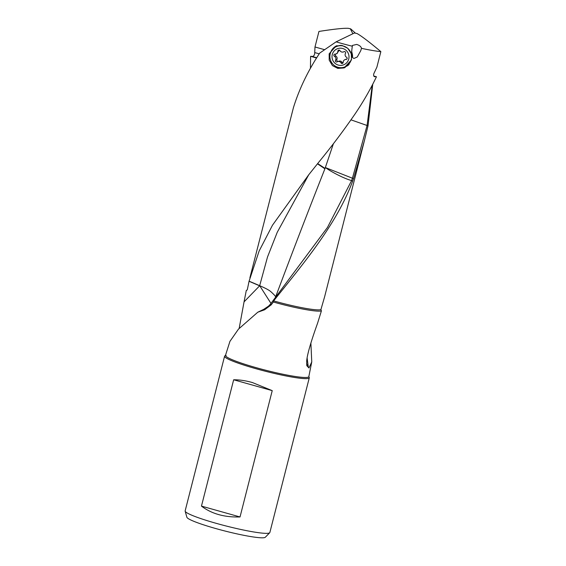 <?xml version="1.0" encoding="UTF-8"?>
<svg xmlns="http://www.w3.org/2000/svg" width="566" height="566" viewBox="0 0 566 566"><rect width="100%" height="100%" fill="white"/><g stroke="black" fill="none" stroke-linecap="round" stroke-linejoin="round"><path stroke-width="0.85" d="M239.149 328.45L244.052 301.876L259.638 285.816L249.047 281.288L247.328 289.629L246.684 290.358M246.854 290.28A39.415 4.054 14.3 0 0 246.302 290.415L244.052 301.876M276.35 296.45L275.932 296.068L275.628 297.016C275.628 296.336 274.1 294.624 271.05 291.872C269.572 290.372 265.772 288.313 259.674 285.689L270.994 303.418M257.785 312.213L263.77 309.319L264.619 309.772L257.785 312.213L238.477 329.129L229.93 341.369L225.388 355.667L226.117 355.469M264.619 309.772L271.199 304.848L270.569 303.97L268.581 306.1L263.77 309.319M270.569 303.97L327.488 227.419L351.557 180.681L352.653 181.141C336.374 224.773 303.461 263.423 273.633 300.893L273.343 302.018A39.415 4.054 14.3 0 0 320.738 311.038A39.415 4.054 14.3 0 0 321.403 310.883L317.604 323.136C310.868 341.899 307.225 354.507 306.687 360.952L306.793 365.636L308.958 367.978L306.588 363.782M275.451 297.617L275.628 297.016M249.047 281.288L259.122 251.042L272.487 225.204L308.633 174.894L318.884 162.046C331.662 146.46 343.718 130.428 355.059 113.943L355.186 113.759C363.28 101.774 370.369 89.442 376.454 76.764L373.765 75.978M259.674 285.689L249.075 281.168M308.753 174.738L277.248 232.279L267.52 256.978L259.667 285.689M317.462 163.822L324.905 168.802C308.024 211.557 291.702 253.978 275.932 296.068M372.244 85.204L367.079 125.489L368.027 125.815L364.539 140.156L353.991 177.165L353.509 178.686L352.399 178.318L351.592 180.596C346.024 178.983 339.275 175.92 331.351 171.413A17.893 2.49 26.9 0 1 325.464 167.6L325.047 168.399L317.668 163.567M325.047 168.399L324.905 168.802M312.305 56.55C313.932 56.133 314.738 54.803 314.724 52.574L319.231 53.848M316.748 57.753L311.866 56.381A38.545 3.962 14.3 0 0 310.607 56.303L316.564 58.036M372.746 84.242L368.027 125.815M350.694 28.866L348.203 28.3A14.907 1.535 14.3 0 1 350.694 28.866L355.321 33.054M352.851 33.734L350.382 28.916M314.724 52.574L314.986 46.985L318.948 31.441C333.912 29.107 343.661 28.059 348.203 28.3M240.026 516.956L201.461 506.103L233.659 379.779C239.439 379.729 245.679 380.649 252.372 382.538L272.232 390.639L240.026 516.956C224.461 517.437 211.599 513.815 201.461 506.103M272.232 390.639L233.659 379.779M225.452 355.597A43.709 4.493 14.3 0 0 224.589 356.198A43.709 4.493 14.3 0 0 260.82 370.044A43.709 4.493 14.3 0 0 307.847 378.512A43.709 4.493 14.3 0 0 309.291 377.791A43.709 4.493 14.3 0 0 308.817 376.85M309.291 377.791L269.855 532.507A43.709 4.493 -165.7 0 1 269.713 532.748A43.709 4.493 -165.7 0 1 268.404 533.229A43.709 4.493 -165.7 0 1 222.636 525.092A43.709 4.493 -165.7 0 1 185.16 511.197A43.709 4.493 -165.7 0 1 185.146 510.914L224.589 356.198M269.713 532.748L265.291 537.254A40.526 4.167 -165.7 0 1 264.081 537.7A40.526 4.167 -165.7 0 1 221.639 530.151A40.526 4.167 -165.7 0 1 186.886 517.267L185.16 511.197M354.514 32.962L357.012 33.528A14.907 1.535 14.3 0 1 354.514 32.962L336.098 41.849L319.733 53.07C308.053 70.644 299.294 88.798 293.457 107.554L249.903 277.772M373.963 76.339L375.187 76.679L374.522 76.743M374.678 76.771C373.348 76.063 373.242 74.648 374.359 72.533L376.885 67.17L380.854 51.619C369.004 41.735 361.058 35.708 357.012 33.528M375.187 76.679A38.545 3.962 14.3 0 0 376.454 76.764M329.157 53.82L336.133 45.924L342.232 45.521L347.757 48.287L351.281 53.636L351.493 59.883L344.1 67.92L337.803 68.394L332.412 65.585L329.2 60.123L329.157 53.82M351.599 51.11L352.073 53.119M336.798 45.712A11.702 11.511 -109.9 0 0 330.332 53.487M334.803 65.833A11.702 11.511 -109.9 0 0 344.793 67.651M345.218 67.453L344.942 66.894M336.098 41.849A38.545 3.962 14.3 0 0 352.328 46.221L352.37 45.464L356.63 44.424C359.467 45.273 361.087 46.575 361.49 48.336A38.545 3.962 14.3 0 0 380.854 51.619M361.49 48.336L360.768 50.643L357.273 56.975L354.139 58.397C351.677 58.185 351.076 54.124 352.328 46.221M314.986 46.985L324.544 49.681M351.019 119.858L367.079 125.489L352.427 178.212L325.464 167.6M321.403 310.883L320.908 309.602L324.608 296.81L364.539 140.156M307.119 357.903L308.3 367.086M310.883 343.081L311.76 361.929L308.958 367.978M310.451 68.352L310.607 56.303M271.199 304.848L273.343 302.018M353.509 178.686L352.653 181.141M325.351 167.529L333.424 143.651M346.024 59.437A2.88 2.837 -109.9 0 0 343.187 62.345A1.16 1.146 70.1 0 1 341.05 62.925A2.88 2.837 -109.9 0 0 337.117 61.857A1.16 1.146 70.1 0 1 335.532 60.265A2.88 2.837 -109.9 0 0 334.442 56.296A1.16 1.146 70.1 0 1 334.994 54.124A2.88 2.837 -109.9 0 0 337.838 51.223A1.16 1.146 70.1 0 1 339.975 50.643A2.88 2.837 -109.9 0 0 343.909 51.711A1.16 1.146 70.1 0 1 345.486 53.296A2.88 2.837 -109.9 0 0 346.576 57.272A1.16 1.146 70.1 0 1 346.024 59.437L346.767 59.168M345.939 59.281L346.908 59.027M336.961 53.607L339.211 50.077M338.652 61.241L337.605 61.623M335.242 54.117L335.603 55.878C337.159 56.883 337.527 58.206 336.692 59.847L337.364 61.567L338.277 61.439C339.954 60.626 341.263 60.979 342.204 62.501L341.05 62.925M342.883 63.067L342.204 62.501M342.628 48.464A8.631 8.483 -109.9 0 0 332.277 54.548A8.631 8.483 -109.9 0 0 338.39 65.097A8.631 8.483 -109.9 0 0 348.748 59.02A8.631 8.483 -109.9 0 0 342.628 48.464M343.449 46.079A11.016 10.832 -109.9 0 0 329.907 57.131A11.016 10.832 -109.9 0 0 344.496 67.05A11.016 10.832 -109.9 0 0 343.449 46.079M351.571 51.817A11.016 10.832 70.1 0 1 352.561 57.095M349.059 64.524A11.016 10.832 70.1 0 1 345.479 66.696L344.496 67.05M336.996 46.341L337.98 45.988A11.016 10.832 70.1 0 1 341.206 45.358M311.696 362.226L308.824 376.638A42.966 4.415 -165.7 0 1 307.395 377.366A42.966 4.415 -165.7 0 1 261.053 369.011A42.966 4.415 -165.7 0 1 225.551 355.413M320.908 309.602A38.545 3.962 -165.7 0 1 320.186 309.772A38.545 3.962 -165.7 0 1 273.633 300.893M344.312 51.563L343.909 51.711M338.999 50.798L337.838 51.223M336.692 59.847L335.532 60.265M335.603 55.878L334.442 56.296M346.229 59.175L345.041 59.607M344.503 51.548L343.413 51.938M337.166 53.529L335.978 53.961"/></g></svg>
